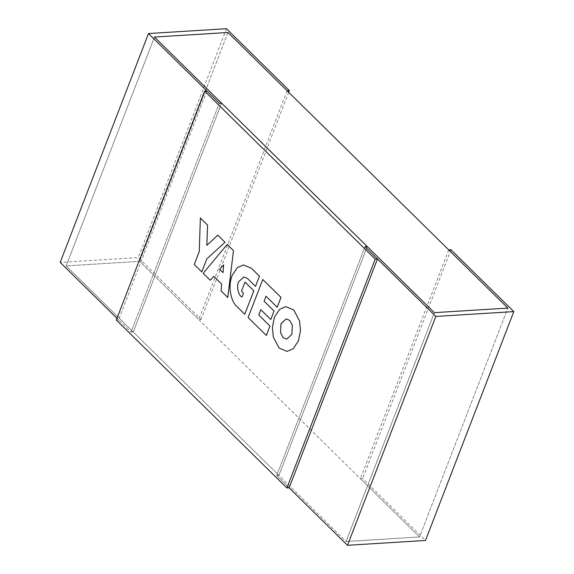 <?xml version="1.0" encoding="UTF-8"?>
<svg xmlns="http://www.w3.org/2000/svg" width="574" height="574" viewBox="0 0 574 574"><rect width="100%" height="100%" fill="white"/><g stroke="black" fill="none" stroke-linecap="round" stroke-linejoin="round"><path stroke-width="0.43" stroke-dasharray="2.87 2.15" d="M448.71 249.862L360.4 478.716L419.544 536.955L507.854 308.094L419.544 536.955L346.05 541.512L434.36 312.651L346.05 541.512L278.935 475.423L276.69 475.566L364.999 246.705L276.69 475.566L278.935 475.423L367.245 246.562L278.935 475.423L133.261 331.994L131.016 332.131L219.325 103.27L131.016 332.131L133.261 331.994L221.571 103.133L133.261 331.994L66.146 265.906L154.456 37.045L66.146 265.906L139.64 261.349L419.544 536.955L346.05 541.512L66.146 265.906L139.64 261.349L198.783 319.582L201.029 319.445L138.183 257.561L60.191 262.397M227.95 32.488L139.64 261.349L227.95 32.488M226.493 28.7L138.183 257.561M206.862 91.001L118.553 319.862L131.016 332.131L116.96 318.297M287.093 90.728L198.783 319.582M288.686 92.292L201.029 319.445M276.69 475.566L289.145 487.835L276.69 475.566M360.4 478.716L362.646 478.58L425.499 540.464M450.956 249.719L362.646 478.58M116.307 319.998L118.553 319.862M286.727 339.141L291.879 334.362L292.36 325.343L289.762 320.414L286.153 318.893M285.787 306.631L279.653 309.314L274.429 317.192L272.392 327.539L273.36 337.146L279.1 348.045L287.093 351.41M266.042 296.249L277.213 307.233M260.854 309.695L270.806 319.481M262.806 279.481L248.104 317.537L266.322 335.467M243.455 264.951L237.32 267.635L232.104 275.506C226.83 289.755 232.965 303.675 236.768 306.365L244.768 314.243M245.005 282.071L241.475 291.19L243.519 293.192L242.02 297.052M243.842 276.941L247.538 278.498L255.523 286.361M227.225 244.445L203.153 273.281L210.242 280.248M213.837 276.338L221.664 284.044L221.083 290.932L227.763 297.497M223.028 272.621L223.638 264.923M206.834 245.349L217.79 235.161M200.376 218.012L199.278 251.455L194.234 264.492L201.783 271.918"/><path stroke-width="0.86" d="M513.809 311.603L435.817 316.439L347.507 545.3L425.499 540.464L513.809 311.603L450.956 249.719L448.71 249.862L507.854 308.094L434.36 312.651L367.245 246.562L364.999 246.705L367.245 246.562L221.571 103.133L219.325 103.27L221.571 103.133L154.456 37.045L227.95 32.488L507.854 308.094L434.36 312.651L154.456 37.045L227.95 32.488L287.093 90.728L289.339 90.584L288.686 92.292M289.339 90.584L226.493 28.7L148.501 33.536L60.191 262.397L116.96 318.297M435.817 316.439L364.999 246.705L377.455 258.974L375.209 259.111L204.617 91.137L206.862 91.001L219.325 103.27L148.501 33.536M377.455 258.974L289.145 487.835L347.507 545.3M204.617 91.137L116.307 319.998L286.9 487.972L375.209 259.111M289.145 487.835L286.9 487.972M291.865 334.362L292.345 325.343L289.755 320.414L286.139 318.9L281.002 323.671L280.528 332.69L283.126 337.62L286.727 339.141L291.865 334.362M286.139 318.9L281.016 323.671L280.521 332.69L283.111 337.62L286.727 339.141M287.086 351.41L293.235 348.727L298.458 340.848L300.503 330.502L299.528 320.888L293.788 309.989L285.795 306.631L279.638 309.314L274.422 317.192L272.377 327.539L273.353 337.146L279.093 348.052L287.086 351.41L293.228 348.727L298.444 340.848L300.489 330.502L299.513 320.895L293.773 309.989L285.78 306.631M277.213 307.233L281.009 297.404L262.792 279.481L248.104 317.537L266.307 335.467L269.945 326.039L258.781 315.04L260.847 309.687L270.792 319.481L274.049 311.029L264.105 301.235L266.035 296.234L277.206 307.233L280.995 297.404L262.792 279.481M270.792 319.481L274.063 311.022L264.105 301.235L266.042 296.249M266.307 335.467L269.959 326.039L258.781 315.04M258.788 315.04L260.854 309.695M255.509 286.361L259.455 276.18L251.455 268.309L243.462 264.944L237.313 267.627L232.09 275.513C226.816 289.755 232.951 303.675 236.761 306.365L244.754 314.243L253.816 290.767L244.99 282.078L241.475 291.19L243.505 293.192L242.013 297.059C238.325 295.689 236.323 286.318 238.59 281.827L243.842 276.941L247.523 278.498L255.509 286.361L259.441 276.18L251.448 268.309L243.448 264.951M245.005 282.071L253.823 290.76L244.754 314.243M242.013 297.059C238.31 295.689 236.309 286.318 238.576 281.827L243.828 276.948M203.153 273.281L210.228 280.248L213.829 276.338L221.65 284.044L221.083 290.932L227.756 297.497L233.475 250.616L227.211 244.445L203.153 273.281M227.763 297.497L233.489 250.616L227.211 244.445M210.242 280.248L213.829 276.345M223.638 264.923L219.612 269.256L223.021 272.607L223.638 264.908L219.598 269.256L223.021 272.621M206.834 245.342L207.609 225.137L200.362 218.012L199.264 251.455L194.234 264.492L201.775 271.918L206.805 258.881L225.015 242.285L217.783 235.161L206.819 245.349L207.601 225.137L200.376 218.012M217.79 235.161L225.015 242.285M201.775 271.918L206.805 258.881L225.022 242.278"/></g></svg>
